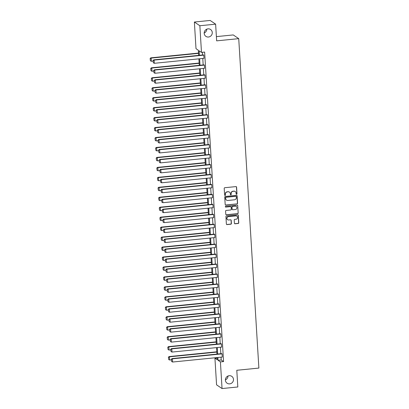<?xml version="1.0" encoding="UTF-8"?>
<svg xmlns="http://www.w3.org/2000/svg" width="409" height="409" viewBox="0 0 409 409"><rect width="100%" height="100%" fill="white"/><g stroke="black" fill="none" stroke-linecap="round" stroke-linejoin="round"><path stroke-width="0.61" d="M229.193 375.697A4.156 3.993 124.1 0 0 227.113 383.223A4.156 3.993 124.1 0 0 233.334 380.753A4.156 3.993 124.1 0 0 229.193 375.697M207.982 28.845A4.156 3.993 124.1 0 0 205.901 36.37A4.156 3.993 124.1 0 0 212.123 33.901A4.156 3.993 124.1 0 0 207.982 28.845M236.586 194.306A0.445 0.429 124.1 0 0 236.995 193.825L236.586 187.169A0.639 0.613 124.1 0 0 235.932 186.601L224.786 187.716A0.639 0.613 124.1 0 0 224.204 188.406L224.613 195.062A0.445 0.429 124.1 0 0 225.073 195.456A0.445 0.429 124.1 0 0 225.477 194.975L225.425 194.117A2.04 1.958 124.1 0 1 227.281 191.913L228.212 191.821A2.04 1.958 124.1 0 1 230.318 193.626L230.369 194.485A0.445 0.429 124.1 0 0 230.829 194.883A0.445 0.429 124.1 0 0 231.238 194.403L231.182 193.539A2.04 1.958 124.1 0 1 233.043 191.335L233.974 191.243A2.04 1.958 124.1 0 1 236.075 193.048L236.126 193.912A0.445 0.429 124.1 0 0 236.586 194.306M236.244 194.178A0.445 0.429 124.1 0 0 236.847 193.723L236.438 187.066A0.639 0.613 124.1 0 0 236.249 186.657M224.725 195.328A0.445 0.429 124.1 0 0 225.328 194.873L225.425 194.117M230.482 194.756A0.445 0.429 124.1 0 0 231.09 194.301L231.182 193.539M234.403 223.222A0.639 0.613 124.1 0 0 235.057 223.789L238.186 223.472A0.639 0.613 124.1 0 0 238.764 222.787L238.314 215.395A0.639 0.613 124.1 0 0 237.655 214.827L226.509 215.942A0.639 0.613 124.1 0 0 225.932 216.632L226.381 224.025A0.639 0.613 124.1 0 0 227.041 224.587L230.819 224.214A0.639 0.613 124.1 0 0 231.397 223.524L231.203 220.359A0.639 0.613 124.1 0 0 230.548 219.797L228.672 219.981A1.702 1.641 124.1 0 1 226.975 217.905A1.702 1.641 124.1 0 1 228.467 216.632L235.804 215.896A1.702 1.641 124.1 0 1 237.506 217.971A1.702 1.641 124.1 0 1 236.013 219.25L234.786 219.372A0.639 0.613 124.1 0 0 234.209 220.057L234.403 223.222M198.662 55.368L198.35 50.266L196.003 48.676L194.372 22.025L210.144 20.45L215.63 24.162L216.647 40.854L238.728 38.645L258.877 368.074L236.796 370.283L237.818 386.975L222.046 388.55L216.566 384.838L214.935 358.187L217.281 359.777L217.148 357.573M215.63 24.162L199.858 25.736L201.484 52.388L199.137 50.798L199.413 55.292M221.049 357.18L221.223 359.997L223.57 361.587L204.638 52.071L201.484 52.388M223.57 361.587L220.415 361.899L222.046 388.55M236.995 203.989A0.639 0.613 124.1 0 0 237.573 203.299L237.123 195.906A0.639 0.613 124.1 0 0 236.463 195.344L225.318 196.458A0.639 0.613 124.1 0 0 224.735 197.148L225.19 204.541A0.639 0.613 124.1 0 0 225.85 205.103L236.847 203.887A0.639 0.613 124.1 0 0 237.424 203.201L236.975 195.809A0.639 0.613 124.1 0 0 236.78 195.4M237.716 205.65L238.171 213.043A0.639 0.613 124.1 0 1 237.588 213.733L226.443 214.848A0.639 0.613 124.1 0 1 225.783 214.28L225.594 211.116A0.639 0.613 124.1 0 1 226.172 210.43L230.691 209.975A0.639 0.613 124.1 0 0 231.274 209.29L231.146 207.189A0.639 0.613 124.1 0 0 230.487 206.627L225.783 207.097A0.445 0.429 124.1 0 1 225.339 206.555A0.445 0.429 124.1 0 1 225.727 206.218L237.062 205.088A0.639 0.613 124.1 0 1 237.716 205.65L238.171 213.043M194.372 22.025L199.858 25.736M238.728 38.645L233.248 34.934L216.392 36.621M225.4 379.854A4.156 3.993 124.1 0 0 228.007 376.004M204.183 32.996A4.156 3.993 124.1 0 0 206.79 29.146M217.174 357.967L214.935 358.187M217.895 357.497L218.069 360.309L220.415 361.899M199.623 58.773L200.021 65.251M200.236 68.727L200.63 75.21M200.845 78.686L201.238 85.164M201.453 88.646L201.847 95.123M202.061 98.6L202.455 105.082M202.67 108.559L203.069 115.036M203.278 118.518L203.677 124.996M203.887 128.472L204.285 134.955M204.495 138.431L204.894 144.914M205.108 148.39L205.502 154.868M205.717 158.344L206.11 164.827M206.325 168.303L206.719 174.786M206.934 178.263L207.327 184.74M207.542 188.217L207.941 194.699M208.15 198.176L208.549 204.658M208.759 208.135L209.157 214.613M209.367 218.094L209.766 224.572M209.981 228.048L210.374 234.531M210.589 238.007L210.983 244.485M211.197 247.966L211.591 254.444M211.806 257.921L212.199 264.403M212.414 267.88L212.813 274.357M213.023 277.839L213.421 284.316M213.631 287.793L214.03 294.276M214.239 297.752L214.638 304.23M214.853 307.711L215.246 314.189M215.461 317.665L215.855 324.148M216.07 327.624L216.463 334.102M216.678 337.583L217.072 344.061M217.286 347.538L217.685 354.02M216.934 354.092L216.54 347.614M216.325 344.138L215.932 337.655M215.717 334.179L215.318 327.701M215.108 324.219L214.71 317.742M214.5 314.265L214.101 307.783M213.892 304.306L213.493 297.829M213.278 294.347L212.884 287.87M212.67 284.393L212.276 277.91M212.061 274.434L211.668 267.956M211.453 264.475L211.059 257.997M210.845 254.521L210.446 248.038M210.236 244.562L209.837 238.084M209.628 234.602L209.229 228.125M209.019 224.648L208.621 218.166M208.406 214.689L208.012 208.207M207.798 204.73L207.404 198.253M207.189 194.776L206.796 188.293M206.581 184.817L206.187 178.334M205.972 174.858L205.574 168.38M205.364 164.904L204.965 158.421M204.756 154.945L204.357 148.462M204.147 144.985L203.748 138.508M203.534 135.026L203.14 128.549M202.925 125.072L202.532 118.59M202.317 115.113L201.923 108.636M201.709 105.154L201.315 98.676M201.1 95.2L200.701 88.717M200.492 85.241L200.093 78.763M199.883 75.282L199.485 68.804M199.275 65.328L198.876 58.845M221.223 359.997L218.069 360.309M202.404 52.296L202.567 54.98M202.777 58.456L203.176 64.934M203.391 68.415L203.784 74.893M203.999 78.37L204.393 84.852M204.607 88.329L205.001 94.806M205.216 98.288L205.609 104.765M205.824 108.242L206.223 114.724M206.433 118.201L206.831 124.679M207.041 128.16L207.44 134.638M207.649 138.114L208.048 144.597M208.263 148.073L208.656 154.556M208.871 158.032L209.265 164.51M209.48 167.987L209.873 174.469M210.088 177.946L210.482 184.428M210.696 187.905L211.095 194.382M211.305 197.859L211.704 204.342M211.913 207.818L212.312 214.301M212.522 217.777L212.92 224.255M213.135 227.736L213.529 234.214M213.743 237.69L214.137 244.173M214.352 247.649L214.745 254.127M214.96 257.609L215.354 264.086M215.569 267.563L215.967 274.045M216.177 277.522L216.576 283.999M216.785 287.481L217.184 293.959M217.394 297.435L217.792 303.918M218.007 307.394L218.401 313.872M218.616 317.353L219.009 323.831M219.224 327.307L219.618 333.79M219.832 337.267L220.226 343.744M220.441 347.226L220.84 353.703M172.036 358.581L221.698 353.616L222.067 353.867L222.266 357.062L172.603 362.026L172.409 358.831L172.036 358.581L171.356 359.22L171.642 361.551L171.356 359.22M171.427 348.626L221.09 343.662L221.458 343.913L221.658 347.103L171.995 352.067L171.8 348.877L171.427 348.626L170.747 349.26L171.034 351.597L170.747 349.26M170.819 338.667L220.482 333.703L220.85 333.954L221.044 337.144L171.386 342.108L171.187 338.918L170.819 338.667L170.139 339.301L170.425 341.638L170.139 339.301M170.21 328.708L219.873 323.744L220.241 323.994L220.436 327.19L170.773 332.154L170.579 328.959L170.21 328.708L169.531 329.347L169.817 331.679L169.531 329.347M169.602 318.754L219.265 313.79L219.633 314.04L219.827 317.231L170.164 322.195L169.97 319.005L169.602 318.754L168.922 319.388L169.203 321.725L168.922 319.388M168.994 308.795L218.651 303.831L219.025 304.081L219.219 307.271L169.556 312.236L169.362 309.046L168.994 308.795L168.314 309.429L168.595 311.765L168.314 309.429M168.38 298.836L218.043 293.872L218.416 294.122L218.611 297.317L168.948 302.282L168.753 299.086L168.38 298.836L167.705 299.475L167.987 301.806L167.705 299.475M167.772 288.882L217.435 283.918L217.808 284.168L218.002 287.358L168.339 292.323L168.145 289.132L167.772 288.882L167.092 289.516L167.378 291.852L167.092 289.516M167.163 278.923L216.826 273.958L217.194 274.209L217.394 277.399L167.731 282.363L167.537 279.173L167.163 278.923L166.483 279.557L166.77 281.893L166.483 279.557M166.555 268.964L216.218 263.999L216.586 264.25L216.785 267.445L167.123 272.409L166.928 269.214L166.555 268.964L165.875 269.603L166.161 271.934L165.875 269.603M165.947 259.009L215.609 254.045L215.978 254.296L216.172 257.486L166.514 262.45L166.315 259.26L165.947 259.009L165.267 259.643L165.553 261.98L165.267 259.643M165.338 249.05L215.001 244.086L215.369 244.337L215.563 247.527L165.901 252.491L165.706 249.301L165.338 249.05L164.658 249.684L164.945 252.021L164.658 249.684M164.73 239.091L214.393 234.127L214.761 234.377L214.955 237.568L165.292 242.537L165.098 239.342L164.73 239.091L164.05 239.73L164.331 242.062L164.05 239.73M164.121 229.137L213.779 224.168L214.152 224.423L214.347 227.614L164.684 232.578L164.49 229.388L164.121 229.137L163.442 229.771L163.723 232.102L163.442 229.771M163.508 219.178L213.171 214.214L213.544 214.464L213.738 217.654L164.075 222.619L163.881 219.428L163.508 219.178L162.833 219.812L163.114 222.148L162.833 219.812M162.9 209.219L212.562 204.255L212.936 204.505L213.13 207.695L163.467 212.66L163.273 209.469L162.9 209.219L162.22 209.858L162.506 212.189L162.22 209.858M162.291 199.26L211.954 194.295L212.322 194.546L212.522 197.741L162.859 202.706L162.664 199.515L162.291 199.26L161.611 199.899L161.898 202.23L161.611 199.899M161.683 189.306L211.346 184.341L211.714 184.592L211.913 187.782L162.25 192.746L162.056 189.556L161.683 189.306L161.003 189.94L161.289 192.276L161.003 189.94M161.074 179.346L210.737 174.382L211.105 174.633L211.3 177.823L161.642 182.787L161.443 179.597L161.074 179.346L160.394 179.98L160.681 182.317L160.394 179.98M160.466 169.387L210.129 164.423L210.497 164.674L210.691 167.869L161.028 172.833L160.834 169.638L160.466 169.387L159.786 170.026L160.072 172.358L159.786 170.026M159.858 159.433L209.52 154.469L209.889 154.72L210.083 157.91L160.42 162.874L160.226 159.684L159.858 159.433L159.178 160.067L159.459 162.404L159.178 160.067M159.249 149.474L208.907 144.51L209.28 144.76L209.474 147.951L159.812 152.915L159.617 149.725L159.249 149.474L158.569 150.108L158.85 152.445L158.569 150.108M158.636 139.515L208.299 134.551L208.672 134.801L208.866 137.997L159.203 142.961L159.009 139.766L158.636 139.515L157.961 140.154L158.242 142.485L157.961 140.154M158.027 129.561L207.69 124.597L208.063 124.847L208.258 128.037L158.595 133.002L158.401 129.811L158.027 129.561L157.347 130.195L157.634 132.531L157.347 130.195M157.419 119.602L207.082 114.638L207.45 114.888L207.649 118.078L157.986 123.043L157.792 119.852L157.419 119.602L156.739 120.236L157.025 122.572L156.739 120.236M156.811 109.643L206.473 104.678L206.842 104.929L207.041 108.124L157.378 113.088L157.184 109.893L156.811 109.643L156.131 110.282L156.417 112.613L156.131 110.282M156.202 99.689L205.865 94.724L206.233 94.975L206.427 98.165L156.77 103.129L156.57 99.939L156.202 99.689L155.522 100.323L155.809 102.659L155.522 100.323M155.594 89.729L205.257 84.765L205.625 85.016L205.819 88.206L156.156 93.17L155.962 89.98L155.594 89.729L154.914 90.363L155.2 92.7L154.914 90.363M154.985 79.77L204.648 74.806L205.016 75.057L205.211 78.252L155.548 83.216L155.354 80.021L154.985 79.77L154.305 80.409L154.587 82.741L154.305 80.409M154.377 69.816L204.035 64.852L204.408 65.103L204.602 68.293L154.939 73.257L154.745 70.067L154.377 69.816L153.697 70.45L153.978 72.787L153.697 70.45M153.764 59.857L203.426 54.893L203.8 55.143L203.994 58.334L154.331 63.298L154.137 60.108L153.764 59.857L153.089 60.491L153.37 62.828L153.089 60.491M235.16 191.509A2.04 1.958 124.1 0 0 233.825 191.141L233.974 191.243M231.034 193.437A2.04 1.958 124.1 0 1 232.895 191.233L233.825 191.141M229.403 192.087A2.04 1.958 124.1 0 0 228.064 191.719L228.212 191.821M225.277 194.014A2.04 1.958 124.1 0 1 227.133 191.811L228.064 191.719M225.379 204.95A0.639 0.613 124.1 0 0 225.702 205.001L236.847 203.887M236.3 196.683A0.445 0.429 124.1 0 0 235.84 196.289L226.054 197.266A0.445 0.429 124.1 0 0 225.645 197.746L225.702 198.656A2.04 1.958 124.1 0 0 227.808 200.466L234.495 199.797A2.04 1.958 124.1 0 0 236.351 197.593L236.3 196.683M236.034 196.315A0.445 0.429 124.1 0 0 235.691 196.187L235.84 196.289M226.468 200.093A2.04 1.958 124.1 0 1 225.553 198.554L225.497 197.649A0.445 0.429 124.1 0 1 225.906 197.169L235.691 196.187M225.978 214.689A0.639 0.613 124.1 0 0 226.295 214.745L237.44 213.631A0.639 0.613 124.1 0 0 238.023 212.941M230.809 206.678A0.639 0.613 124.1 0 0 230.339 206.525L225.783 207.097M235.385 209.51A1.702 1.641 124.1 0 0 236.238 206.422A1.702 1.641 124.1 0 0 235.18 206.156L232.593 206.417A0.639 0.613 124.1 0 0 232.015 207.102L232.143 209.203A0.639 0.613 124.1 0 0 232.798 209.766L235.385 209.51M236.162 206.371A1.702 1.641 124.1 0 0 235.032 206.054L235.18 206.156M232.332 209.612A0.639 0.613 124.1 0 1 231.995 209.101L231.867 207.005A0.639 0.613 124.1 0 1 232.445 206.315L235.032 206.054M237.573 205.548A0.639 0.613 124.1 0 0 237.378 205.139M236.791 216.11A1.702 1.641 124.1 0 0 235.656 215.794L235.804 215.896M227.542 219.664A1.702 1.641 124.1 0 1 228.319 216.53L235.656 215.794M226.576 224.434A0.639 0.613 124.1 0 0 226.893 224.49L230.671 224.112A0.639 0.613 124.1 0 0 231.249 223.421L231.054 220.257A0.639 0.613 124.1 0 0 230.865 219.848M234.592 223.631A0.639 0.613 124.1 0 0 234.909 223.687L238.038 223.375A0.639 0.613 124.1 0 0 238.621 222.685L238.166 215.292A0.639 0.613 124.1 0 0 237.977 214.883M198.523 53.078L150.803 57.848L151.172 58.098L198.544 53.364M153.124 61.115L151.366 61.294L150.41 60.818L150.123 58.487L150.41 60.818M150.272 58.584L151.172 58.098L151.366 61.294M150.123 58.487L150.803 57.848M203.8 55.143L154.137 60.108L153.232 60.593M153.37 62.828L154.331 63.298M199.132 63.037L151.412 67.807L151.78 68.058L199.152 63.323M153.733 71.074L151.979 71.248L151.018 70.777L150.732 68.446L151.018 70.777M150.88 68.543L151.78 68.058L151.979 71.248M150.732 68.446L151.412 67.807M199.74 72.996L152.02 77.766L152.388 78.017L199.761 73.283M154.341 81.033L152.588 81.207L151.627 80.737L151.34 78.4L151.627 80.737M151.488 78.502L152.388 78.017L152.588 81.207M151.34 78.4L152.02 77.766M204.408 65.103L154.745 70.067L153.845 70.552M153.978 72.787L154.939 73.257M205.016 75.057L155.354 80.021L154.454 80.507M154.587 82.741L155.548 83.216M200.349 82.95L152.629 87.72L153.002 87.976L200.369 83.237M154.95 90.987L153.196 91.166L152.235 90.691L151.949 88.359L152.235 90.691M152.097 88.456L153.002 87.976L153.196 91.166M151.949 88.359L152.629 87.72M205.625 85.016L155.962 89.98L155.062 90.466M155.2 92.7L156.156 93.17M200.962 92.909L153.237 97.679L153.61 97.93L200.977 93.196M155.558 100.946L153.804 101.12L152.843 100.65L152.557 98.318L152.843 100.65M152.705 98.416L153.61 97.93L153.804 101.12M152.557 98.318L153.237 97.679M206.233 94.975L156.57 99.939L155.671 100.425M155.809 102.659L156.77 103.129M201.571 102.869L153.845 107.639L154.219 107.889L201.586 103.155M156.172 110.905L154.413 111.079L153.452 110.609L153.165 108.273L153.452 110.609M153.314 108.375L154.219 107.889L154.413 111.079M153.165 108.273L153.845 107.639M206.842 104.929L157.184 109.893L156.279 110.379M156.417 112.613L157.378 113.088M202.179 112.823L154.459 117.598L154.827 117.848L202.194 113.109M156.78 120.865L155.021 121.038L154.06 120.568L153.779 118.232L154.06 120.568M153.927 118.334L154.827 117.848L155.021 121.038M153.779 118.232L154.459 117.598M207.45 114.888L157.792 119.852L156.887 120.338M157.025 122.572L157.986 123.043M202.787 122.782L155.067 127.552L155.435 127.802L202.803 123.068M157.388 130.819L155.63 130.998L154.668 130.522L154.387 128.191L154.668 130.522M154.536 128.288L155.435 127.802L155.63 130.998M154.387 128.191L155.067 127.552M208.063 124.847L158.401 129.811L157.496 130.297M157.634 132.531L158.595 133.002M203.396 132.741L155.676 137.511L156.044 137.761L203.416 133.027M157.997 140.778L156.238 140.952L155.282 140.481L154.996 138.145L155.282 140.481M155.144 138.247L156.044 137.761L156.238 140.952M154.996 138.145L155.676 137.511M208.672 134.801L159.009 139.766L158.104 140.251M158.242 142.485L159.203 142.961M204.004 142.695L156.284 147.47L156.652 147.721L204.025 142.981M158.605 150.737L156.851 150.911L155.89 150.44L155.604 148.104L155.89 150.44M155.752 148.206L156.652 147.721L156.851 150.911M155.604 148.104L156.284 147.47M209.28 144.76L159.617 149.725L158.718 150.21M158.85 152.445L159.812 152.915M204.612 152.654L156.892 157.424L157.261 157.675L204.633 152.94M159.213 160.691L157.46 160.87L156.499 160.394L156.212 158.063L156.499 160.394M156.361 158.16L157.261 157.675L157.46 160.87M156.212 158.063L156.892 157.424M209.889 154.72L160.226 159.684L159.326 160.17M159.459 162.404L160.42 162.874M205.221 162.613L157.501 167.383L157.874 167.634L205.241 162.9M159.822 170.65L158.068 170.824L157.107 170.354L156.821 168.017L157.107 170.354M156.969 168.119L157.874 167.634L158.068 170.824M156.821 168.017L157.501 167.383M210.497 164.674L160.834 169.638L159.934 170.124M160.072 172.358L161.028 172.833M205.834 172.572L158.109 177.342L158.482 177.593L205.85 172.854M160.43 180.609L158.677 180.783L157.716 180.313L157.429 177.976L157.716 180.313M157.577 178.079L158.482 177.593L158.677 180.783M157.429 177.976L158.109 177.342M211.105 174.633L161.443 179.597L160.543 180.083M160.681 182.317L161.642 182.787M206.443 182.526L158.718 187.296L159.091 187.547L206.458 182.813M161.044 190.563L159.285 190.742L158.324 190.267L158.038 187.936L158.324 190.267M158.186 188.033L159.091 187.547L159.285 190.742M158.038 187.936L158.718 187.296M211.714 184.592L162.056 189.556L161.151 190.042M161.289 192.276L162.25 192.746M207.051 192.486L159.331 197.256L159.699 197.506L207.066 192.772M161.652 200.522L159.893 200.696L158.932 200.226L158.651 197.89L158.932 200.226M158.799 197.992L159.699 197.506L159.893 200.696M158.651 197.89L159.331 197.256M212.322 194.546L162.664 199.515L161.759 199.996M161.898 202.23L162.859 202.706M207.66 202.445L159.939 207.215L160.308 207.465L207.675 202.731M162.261 210.482L160.502 210.655L159.541 210.185L159.259 207.849L159.541 210.185M159.408 207.951L160.308 207.465L160.502 210.655M159.259 207.849L159.939 207.215M212.936 204.505L163.273 209.469L162.368 209.955M162.506 212.189L163.467 212.66M208.268 212.399L160.548 217.169L160.916 217.419L208.288 212.685M162.869 220.436L161.11 220.615L160.154 220.139L159.868 217.808L160.154 220.139M160.016 217.905L160.916 217.419L161.11 220.615M159.868 217.808L160.548 217.169M213.544 214.464L163.881 219.428L162.976 219.914M163.114 222.148L164.075 222.619M208.876 222.358L161.156 227.128L161.524 227.378L208.897 222.644M163.477 230.395L161.724 230.569L160.763 230.098L160.476 227.762L160.763 230.098M160.625 227.864L161.524 227.378L161.724 230.569M160.476 227.762L161.156 227.128M214.152 224.423L164.49 229.388L163.59 229.873M163.723 232.102L164.684 232.578M209.485 232.317L161.765 237.087L162.138 237.338L209.505 232.603M164.086 240.354L162.332 240.528L161.371 240.057L161.085 237.721L161.371 240.057M161.233 237.823L162.138 237.338L162.332 240.528M161.085 237.721L161.765 237.087M214.761 234.377L165.098 239.342L164.198 239.827M164.331 242.062L165.292 242.537M210.093 242.271L162.373 247.041L162.746 247.292L210.114 242.557M164.694 250.308L162.94 250.487L161.979 250.011L161.693 247.68L161.979 250.011M161.841 247.777L162.746 247.292L162.94 250.487M161.693 247.68L162.373 247.041M215.369 244.337L165.706 249.301L164.807 249.787M164.945 252.021L165.901 252.491M210.707 252.23L162.981 257L163.355 257.251L210.722 252.517M165.302 260.267L163.549 260.441L162.588 259.971L162.301 257.634L162.588 259.971M162.45 257.736L163.355 257.251L163.549 260.441M162.301 257.634L162.981 257M215.978 254.296L166.315 259.26L165.415 259.746M165.553 261.98L166.514 262.45M211.315 262.189L163.59 266.959L163.963 267.21L211.33 262.476M165.916 270.226L164.157 270.4L163.196 269.93L162.91 267.593L163.196 269.93M163.058 267.696L163.963 267.21L164.157 270.4M162.91 267.593L163.59 266.959M216.586 264.25L166.928 269.214L166.023 269.7M166.161 271.934L167.123 272.409M211.923 272.143L164.203 276.913L164.571 277.169L211.939 272.43M166.524 280.18L164.766 280.359L163.804 279.884L163.523 277.553L163.804 279.884M163.672 277.65L164.571 277.169L164.766 280.359M163.523 277.553L164.203 276.913M217.194 274.209L167.537 279.173L166.632 279.659M166.77 281.893L167.731 282.363M212.532 282.103L164.812 286.873L165.18 287.123L212.547 282.389M167.133 290.139L165.374 290.313L164.413 289.843L164.132 287.512L164.413 289.843M164.28 287.609L165.18 287.123L165.374 290.313M164.132 287.512L164.812 286.873M217.808 284.168L168.145 289.132L167.24 289.618M167.378 291.852L168.339 292.323M213.14 292.062L165.42 296.832L165.788 297.082L213.161 292.348M167.741 300.099L165.982 300.272L165.026 299.802L164.74 297.466L165.026 299.802M164.888 297.568L165.788 297.082L165.982 300.272M164.74 297.466L165.42 296.832M218.416 294.122L168.753 299.086L167.848 299.572M167.987 301.806L168.948 302.282M213.749 302.016L166.028 306.786L166.397 307.041L213.769 302.302M168.35 310.053L166.596 310.232L165.635 309.756L165.348 307.425L165.635 309.756M165.497 307.527L166.397 307.041L166.596 310.232M165.348 307.425L166.028 306.786M219.025 304.081L169.362 309.046L168.462 309.531M168.595 311.765L169.556 312.236M214.357 311.975L166.637 316.745L167.01 316.995L214.377 312.261M168.958 320.012L167.204 320.186L166.243 319.715L165.957 317.384L166.243 319.715M166.105 317.481L167.01 316.995L167.204 320.186M165.957 317.384L166.637 316.745M219.633 314.04L169.97 319.005L169.07 319.49M169.203 321.725L170.164 322.195M214.965 321.934L167.245 326.704L167.618 326.955L214.986 322.22M169.566 329.971L167.813 330.145L166.852 329.674L166.565 327.338L166.852 329.674M166.714 327.44L167.618 326.955L167.813 330.145M166.565 327.338L167.245 326.704M220.241 323.994L170.579 328.959L169.679 329.444M169.817 331.679L170.773 332.154M215.579 331.888L167.854 336.663L168.227 336.914L215.594 332.174M170.175 339.93L168.421 340.104L167.46 339.634L167.174 337.297L167.46 339.634M167.322 337.399L168.227 336.914L168.421 340.104M167.174 337.297L167.854 336.663M220.85 333.954L171.187 338.918L170.287 339.404M170.425 341.638L171.386 342.108M216.187 341.847L168.462 346.617L168.835 346.868L216.203 342.134M170.788 349.884L169.029 350.063L168.068 349.588L167.782 347.256L168.068 349.588M167.93 347.353L168.835 346.868L169.029 350.063M167.782 347.256L168.462 346.617M221.458 343.913L171.8 348.877L170.896 349.363M171.034 351.597L171.995 352.067M216.796 351.806L169.075 356.576L169.444 356.827L216.811 352.093M171.397 359.843L169.638 360.017L168.677 359.547L168.396 357.21L168.677 359.547M168.544 357.313L169.444 356.827L169.638 360.017M168.396 357.21L169.075 356.576M222.067 353.867L172.409 358.831L171.504 359.317M171.642 361.551L172.603 362.026"/></g></svg>
